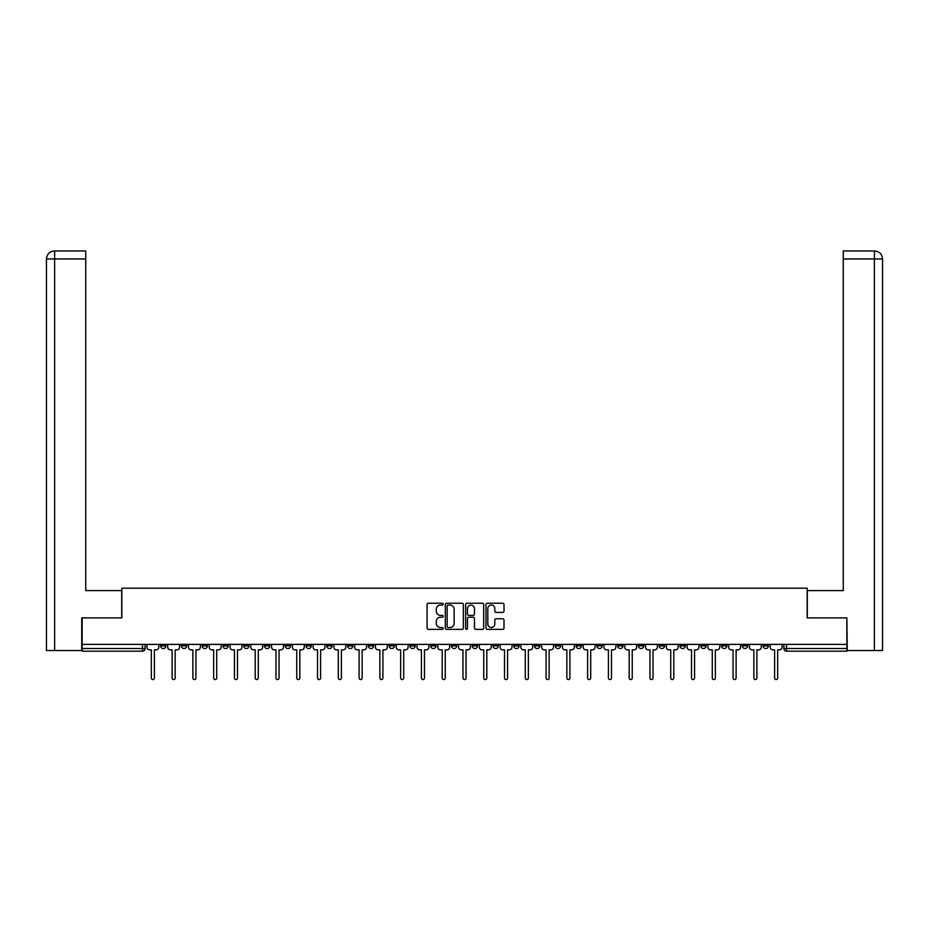 <?xml version="1.0" encoding="UTF-8"?>
<svg xmlns="http://www.w3.org/2000/svg" width="929" height="929" viewBox="0 0 929 929"><rect width="100%" height="100%" fill="white"/><g stroke="black" fill="none" stroke-linecap="round" stroke-linejoin="round"><path stroke-width="1.39" d="M443.191 604.129A0.917 0.917 0 0 0 442.274 603.223L428.385 603.223A1.312 1.312 0 0 0 427.085 604.524L427.085 628.062A1.312 1.312 0 0 0 428.385 629.363L442.274 629.363A0.917 0.917 0 0 0 443.191 628.445A0.917 0.917 0 0 0 442.274 627.528L440.474 627.528A4.18 4.18 0 0 1 436.293 623.347L436.293 621.385A4.18 4.18 0 0 1 440.474 617.204L442.274 617.204A0.917 0.917 0 0 0 443.191 616.287A0.917 0.917 0 0 0 442.274 615.381L440.474 615.381A4.18 4.18 0 0 1 436.293 611.189L436.293 609.227A4.18 4.18 0 0 1 440.474 605.046L442.274 605.046A0.917 0.917 0 0 0 443.191 604.129M721.531 644.389L721.531 645.852L726.861 645.852A2.659 2.659 0 0 1 724.202 648.523A2.659 2.659 0 0 1 721.531 645.852L721.531 644.389M700.756 644.389L700.756 645.852L706.086 645.852A2.659 2.659 0 0 1 703.427 648.523A2.659 2.659 0 0 1 700.756 645.852L700.756 644.389M576.108 644.389L576.108 645.852L581.426 645.852A2.659 2.659 0 0 1 578.767 648.523A2.659 2.659 0 0 1 576.108 645.852L576.108 644.389M555.333 644.389L555.333 645.852L560.651 645.852A2.659 2.659 0 0 1 557.992 648.523A2.659 2.659 0 0 1 555.333 645.852L555.333 644.389M534.547 644.389L534.547 645.852L539.877 645.852A2.659 2.659 0 0 1 537.217 648.523A2.659 2.659 0 0 1 534.547 645.852L534.547 644.389M492.997 644.389L492.997 645.852L498.327 645.852A2.659 2.659 0 0 1 495.668 648.523A2.659 2.659 0 0 1 492.997 645.852L492.997 644.389M451.448 645.852L451.448 644.389L451.448 645.852A2.659 2.659 0 0 0 454.107 648.523A2.659 2.659 0 0 1 451.448 645.852L456.778 645.852A2.659 2.659 0 0 1 454.107 648.523A2.659 2.659 0 0 0 456.778 645.852L456.778 644.389L456.778 645.852M430.673 645.852L430.673 644.389L430.673 645.852A2.659 2.659 0 0 0 433.332 648.523A2.659 2.659 0 0 1 430.673 645.852L436.003 645.852A2.659 2.659 0 0 1 433.332 648.523M409.898 645.852L409.898 644.389L409.898 645.852A2.659 2.659 0 0 0 412.557 648.523A2.659 2.659 0 0 1 409.898 645.852L415.228 645.852A2.659 2.659 0 0 1 412.557 648.523A2.659 2.659 0 0 0 415.228 645.852L415.228 644.389L415.228 645.852M389.123 644.389L389.123 645.852L394.453 645.852A2.659 2.659 0 0 1 391.783 648.523A2.659 2.659 0 0 1 389.123 645.852L389.123 644.389M368.348 644.389L368.348 645.852L373.667 645.852A2.659 2.659 0 0 1 371.008 648.523A2.659 2.659 0 0 1 368.348 645.852L368.348 644.389M347.574 644.389L347.574 645.852L352.892 645.852A2.659 2.659 0 0 1 350.233 648.523A2.659 2.659 0 0 1 347.574 645.852L347.574 644.389M326.787 645.852L326.787 644.389L326.787 645.852A2.659 2.659 0 0 0 329.458 648.523A2.659 2.659 0 0 1 326.787 645.852L332.117 645.852A2.659 2.659 0 0 1 329.458 648.523M285.238 645.852L285.238 644.389L285.238 645.852A2.659 2.659 0 0 0 287.909 648.523A2.659 2.659 0 0 1 285.238 645.852L290.568 645.852A2.659 2.659 0 0 1 287.909 648.523A2.659 2.659 0 0 0 290.568 645.852L290.568 644.389L290.568 645.852M264.463 645.852L264.463 644.389L264.463 645.852A2.659 2.659 0 0 0 267.134 648.523A2.659 2.659 0 0 1 264.463 645.852L269.793 645.852A2.659 2.659 0 0 1 267.134 648.523A2.659 2.659 0 0 0 269.793 645.852L269.793 644.389L269.793 645.852M243.688 645.852L243.688 644.389L243.688 645.852A2.659 2.659 0 0 0 246.348 648.523A2.659 2.659 0 0 1 243.688 645.852L249.018 645.852A2.659 2.659 0 0 1 246.348 648.523A2.659 2.659 0 0 0 249.018 645.852L249.018 644.389L249.018 645.852M222.914 645.852L222.914 644.389L222.914 645.852A2.659 2.659 0 0 0 225.573 648.523A2.659 2.659 0 0 1 222.914 645.852L228.244 645.852A2.659 2.659 0 0 1 225.573 648.523M202.139 645.852L202.139 644.389L202.139 645.852A2.659 2.659 0 0 0 204.798 648.523A2.659 2.659 0 0 1 202.139 645.852L207.469 645.852A2.659 2.659 0 0 1 204.798 648.523A2.659 2.659 0 0 0 207.469 645.852L207.469 644.389L207.469 645.852M181.364 645.852L181.364 644.389L181.364 645.852A2.659 2.659 0 0 0 184.023 648.523A2.659 2.659 0 0 1 181.364 645.852L186.683 645.852A2.659 2.659 0 0 1 184.023 648.523A2.659 2.659 0 0 0 186.683 645.852L186.683 644.389L186.683 645.852M502.705 612.432A1.312 1.312 0 0 0 504.006 611.131L504.006 604.524A1.312 1.312 0 0 0 502.705 603.223L487.284 603.223A1.312 1.312 0 0 0 485.972 604.524L485.972 628.062A1.312 1.312 0 0 0 487.284 629.363L502.705 629.363A1.312 1.312 0 0 0 504.006 628.062L504.006 620.084A1.312 1.312 0 0 0 502.705 618.772L496.098 618.772A1.312 1.312 0 0 0 494.797 620.084L494.797 624.033A3.495 3.495 0 0 1 491.302 627.528A3.495 3.495 0 0 1 487.806 624.033L487.806 608.541A3.495 3.495 0 0 1 491.302 605.046A3.495 3.495 0 0 1 494.797 608.541L494.797 611.131A1.312 1.312 0 0 0 496.098 612.432L502.705 612.432M54.637 650.521L46.45 650.521L46.45 258.97C46.914 254.128 49.585 251.457 54.439 250.981L85.735 250.981L85.735 258.97L54.637 258.97L54.637 650.521L81.74 650.521L81.74 617.89L121.827 617.89L121.827 588.185L807.173 588.185L807.173 617.89L846.853 617.89L846.853 644.389L82.147 644.389L82.147 648.523L145.133 648.523L145.133 644.389L145.133 648.523A2.659 2.659 0 0 1 142.474 651.183L82.147 651.183L82.147 648.523M82.147 617.89L82.147 644.389M463.35 604.524A1.312 1.312 0 0 0 462.05 603.223L446.628 603.223A1.312 1.312 0 0 0 445.316 604.524L445.316 628.062A1.312 1.312 0 0 0 446.628 629.363L462.05 629.363A1.312 1.312 0 0 0 463.35 628.062L463.35 604.524M466.95 603.223L482.372 603.223A1.312 1.312 0 0 1 483.684 604.524L483.684 628.062A1.312 1.312 0 0 1 482.372 629.363L475.776 629.363A1.312 1.312 0 0 1 474.464 628.062L474.464 618.517A1.312 1.312 0 0 0 473.163 617.204L468.785 617.204A1.312 1.312 0 0 0 467.473 618.517L467.473 628.445A0.917 0.917 0 0 1 466.555 629.363A0.917 0.917 0 0 1 465.65 628.445L465.65 604.524A1.312 1.312 0 0 1 466.95 603.223M783.867 644.389L783.867 648.523L846.853 648.523L846.853 651.183L786.526 651.183A2.659 2.659 0 0 1 783.867 648.523M846.853 644.389L846.853 648.523M768.411 644.389L768.411 645.852A2.659 2.659 0 0 1 765.751 648.523A2.659 2.659 0 0 1 763.092 645.852L768.411 645.852M763.092 644.389L763.092 645.852M747.636 644.389L747.636 645.852A2.659 2.659 0 0 1 744.977 648.523A2.659 2.659 0 0 1 742.317 645.852L747.636 645.852M742.317 644.389L742.317 645.852M726.861 644.389L726.861 645.852M706.086 644.389L706.086 645.852L706.086 644.389M685.312 644.389L685.312 645.852A2.659 2.659 0 0 1 682.652 648.523A2.659 2.659 0 0 1 679.982 645.852L685.312 645.852M679.982 644.389L679.982 645.852M664.537 644.389L664.537 645.852A2.659 2.659 0 0 1 661.866 648.523A2.659 2.659 0 0 1 659.207 645.852L664.537 645.852M659.207 644.389L659.207 645.852M643.762 644.389L643.762 645.852A2.659 2.659 0 0 1 641.091 648.523A2.659 2.659 0 0 1 638.432 645.852L643.762 645.852M638.432 644.389L638.432 645.852M622.987 644.389L622.987 645.852A2.659 2.659 0 0 1 620.317 648.523A2.659 2.659 0 0 1 617.657 645.852L622.987 645.852M617.657 644.389L617.657 645.852M602.213 644.389L602.213 645.852A2.659 2.659 0 0 1 599.542 648.523A2.659 2.659 0 0 1 596.882 645.852L602.213 645.852M596.882 644.389L596.882 645.852M581.426 644.389L581.426 645.852A2.659 2.659 0 0 1 578.767 648.523M560.651 644.389L560.651 645.852M539.877 645.852L539.877 644.389L539.877 645.852A2.659 2.659 0 0 1 537.217 648.523M519.102 644.389L519.102 645.852A2.659 2.659 0 0 1 516.443 648.523A2.659 2.659 0 0 1 513.772 645.852A2.659 2.659 0 0 0 516.443 648.523A2.659 2.659 0 0 0 519.102 645.852L513.772 645.852L513.772 644.389M498.327 645.852L498.327 644.389L498.327 645.852A2.659 2.659 0 0 1 495.668 648.523M477.552 644.389L477.552 645.852A2.659 2.659 0 0 1 474.893 648.523A2.659 2.659 0 0 1 472.222 645.852A2.659 2.659 0 0 0 474.893 648.523M472.222 644.389L472.222 645.852L477.552 645.852M436.003 644.389L436.003 645.852L436.003 644.389M394.453 645.852L394.453 644.389L394.453 645.852A2.659 2.659 0 0 1 391.783 648.523M373.667 645.852L373.667 644.389L373.667 645.852A2.659 2.659 0 0 1 371.008 648.523M352.892 645.852L352.892 644.389L352.892 645.852A2.659 2.659 0 0 1 350.233 648.523M332.117 644.389L332.117 645.852L332.117 644.389M311.343 645.852L311.343 644.389L311.343 645.852A2.659 2.659 0 0 1 308.683 648.523A2.659 2.659 0 0 1 306.013 645.852L311.343 645.852A2.659 2.659 0 0 1 308.683 648.523M306.013 644.389L306.013 645.852M228.244 644.389L228.244 645.852L228.244 644.389M165.908 644.389L165.908 645.852A2.659 2.659 0 0 1 163.249 648.523A2.659 2.659 0 0 1 160.589 645.852A2.659 2.659 0 0 0 163.249 648.523A2.659 2.659 0 0 0 165.908 645.852L165.908 644.389M160.589 644.389L160.589 645.852L165.908 645.852M142.474 644.389L142.474 651.183A2.659 2.659 0 0 0 145.133 648.523M448.057 605.046A0.917 0.917 0 0 0 447.151 605.963L447.151 626.622A0.917 0.917 0 0 0 448.057 627.528L449.961 627.528A4.18 4.18 0 0 0 454.142 623.347L454.142 609.227A4.18 4.18 0 0 0 449.961 605.046L448.057 605.046M474.464 608.611A3.495 3.495 0 0 0 470.968 605.116A3.495 3.495 0 0 0 467.473 608.611L467.473 614.069A1.312 1.312 0 0 0 468.785 615.381L473.163 615.381A1.312 1.312 0 0 0 474.464 614.069L474.464 608.611M146.933 644.389L146.933 647.188A2.659 2.659 139.8 0 0 149.592 649.847L151.334 649.847L151.334 678.019A1.533 1.533 139.8 0 0 152.855 679.552A1.533 1.533 139.8 0 0 154.388 678.019L154.388 649.847L156.118 649.847A2.659 2.659 139.8 0 0 158.789 647.188L158.789 644.389M167.708 644.389L167.708 647.188A2.659 2.659 139.8 0 0 170.379 649.847L172.109 649.847L172.109 678.019A1.533 1.533 139.8 0 0 173.642 679.552A1.533 1.533 139.8 0 0 175.163 678.019L175.163 649.847L176.905 649.847A2.659 2.659 139.8 0 0 179.564 647.188L179.564 644.389M188.482 644.389L188.482 647.188A2.659 2.659 139.8 0 0 191.153 649.847L192.884 649.847L192.884 678.019A1.533 1.533 139.8 0 0 194.416 679.552A1.533 1.533 139.8 0 0 195.949 678.019L195.949 649.847L197.68 649.847A2.659 2.659 139.8 0 0 200.339 647.188L200.339 644.389M121.699 617.89L121.699 590.589L85.735 590.589L85.735 258.97M54.637 250.981L54.637 258.97L46.45 258.97L46.45 570.615L46.45 258.97C46.926 254.116 49.585 251.457 54.428 250.981M807.301 617.89L807.301 590.589L843.265 590.589L843.265 250.981L874.549 250.981L874.363 258.97L843.265 258.97M882.55 570.615L882.55 258.97L882.55 650.521L847.26 650.521L846.853 617.89M874.363 650.521L874.363 258.97L882.55 258.97C882.074 254.116 879.415 251.457 874.572 250.981M209.257 644.389L209.257 647.188A2.659 2.659 139.8 0 0 211.928 649.847L213.658 649.847L213.658 678.019A1.533 1.533 139.8 0 0 215.191 679.552A1.533 1.533 139.8 0 0 216.724 678.019L216.724 649.847L218.454 649.847A2.659 2.659 139.8 0 0 221.114 647.188L221.114 644.389M230.032 644.389L230.032 647.188A2.659 2.659 139.8 0 0 232.703 649.847L234.433 649.847L234.433 678.019A1.533 1.533 139.8 0 0 235.966 679.552A1.533 1.533 139.8 0 0 237.499 678.019L237.499 649.847L239.229 649.847A2.659 2.659 139.8 0 0 241.888 647.188L241.888 644.389M250.818 644.389L250.818 647.188A2.659 2.659 139.8 0 0 253.478 649.847L255.208 649.847L255.208 678.019A1.533 1.533 139.8 0 0 256.741 679.552A1.533 1.533 139.8 0 0 258.274 678.019L258.274 649.847L260.004 649.847A2.659 2.659 139.8 0 0 262.663 647.188L262.663 644.389M271.593 644.389L271.593 647.188A2.659 2.659 139.8 0 0 274.252 649.847L275.983 649.847L275.983 678.019A1.533 1.533 139.8 0 0 277.516 679.552A1.533 1.533 139.8 0 0 279.048 678.019L279.048 649.847L280.779 649.847A2.659 2.659 139.8 0 0 283.438 647.188L283.438 644.389M292.368 644.389L292.368 647.188A2.659 2.659 139.8 0 0 295.027 649.847L296.757 649.847L296.757 678.019A1.533 1.533 139.8 0 0 298.29 679.552A1.533 1.533 139.8 0 0 299.823 678.019L299.823 649.847L301.553 649.847A2.659 2.659 139.8 0 0 304.224 647.188L304.224 644.389M313.143 644.389L313.143 647.188A2.659 2.659 139.8 0 0 315.802 649.847L317.532 649.847L317.532 678.019A1.533 1.533 139.8 0 0 319.065 679.552A1.533 1.533 139.8 0 0 320.598 678.019L320.598 649.847L322.328 649.847A2.659 2.659 139.8 0 0 324.999 647.188L324.999 644.389M333.917 644.389L333.917 647.188A2.659 2.659 139.8 0 0 336.577 649.847L338.307 649.847L338.307 678.019A1.533 1.533 139.8 0 0 339.84 679.552A1.533 1.533 139.8 0 0 341.373 678.019L341.373 649.847L343.103 649.847A2.659 2.659 139.8 0 0 345.774 647.188L345.774 644.389M354.692 644.389L354.692 647.188A2.659 2.659 139.8 0 0 357.351 649.847L359.093 649.847L359.093 678.019A1.533 1.533 139.8 0 0 360.615 679.552A1.533 1.533 139.8 0 0 362.147 678.019L362.147 649.847L363.878 649.847A2.659 2.659 139.8 0 0 366.549 647.188L366.549 644.389M375.467 644.389L375.467 647.188A2.659 2.659 139.8 0 0 378.138 649.847L379.868 649.847L379.868 678.019A1.533 1.533 139.8 0 0 381.401 679.552A1.533 1.533 139.8 0 0 382.922 678.019L382.922 649.847L384.664 649.847A2.659 2.659 139.8 0 0 387.323 647.188L387.323 644.389M396.242 644.389L396.242 647.188A2.659 2.659 139.8 0 0 398.913 649.847L400.643 649.847L400.643 678.019A1.533 1.533 139.8 0 0 402.176 679.552A1.533 1.533 139.8 0 0 403.709 678.019L403.709 649.847L405.439 649.847A2.659 2.659 139.8 0 0 408.098 647.188L408.098 644.389M417.016 644.389L417.016 647.188A2.659 2.659 139.8 0 0 419.687 649.847L421.418 649.847L421.418 678.019A1.533 1.533 139.8 0 0 422.95 679.552A1.533 1.533 139.8 0 0 424.483 678.019L424.483 649.847L426.214 649.847A2.659 2.659 139.8 0 0 428.873 647.188L428.873 644.389M437.803 644.389L437.803 647.188A2.659 2.659 139.8 0 0 440.462 649.847L442.192 649.847L442.192 678.019A1.533 1.533 139.8 0 0 443.725 679.552A1.533 1.533 139.8 0 0 445.258 678.019L445.258 649.847L446.988 649.847A2.659 2.659 139.8 0 0 449.648 647.188L449.648 644.389M458.578 644.389L458.578 647.188A2.659 2.659 139.8 0 0 461.237 649.847L462.967 649.847L462.967 678.019A1.533 1.533 139.8 0 0 464.5 679.552A1.533 1.533 139.8 0 0 466.033 678.019L466.033 649.847L467.763 649.847A2.659 2.659 139.8 0 0 470.422 647.188L470.422 644.389M479.352 644.389L479.352 647.188A2.659 2.659 139.8 0 0 482.012 649.847L483.742 649.847L483.742 678.019A1.533 1.533 139.8 0 0 485.275 679.552A1.533 1.533 139.8 0 0 486.808 678.019L486.808 649.847L488.538 649.847A2.659 2.659 139.8 0 0 491.197 647.188L491.197 644.389M500.127 644.389L500.127 647.188A2.659 2.659 139.8 0 0 502.786 649.847L504.517 649.847L504.517 678.019A1.533 1.533 139.8 0 0 506.05 679.552A1.533 1.533 139.8 0 0 507.582 678.019L507.582 649.847L509.313 649.847A2.659 2.659 139.8 0 0 511.984 647.188L511.984 644.389M520.902 644.389L520.902 647.188A2.659 2.659 139.8 0 0 523.561 649.847L525.291 649.847L525.291 678.019A1.533 1.533 139.8 0 0 526.824 679.552A1.533 1.533 139.8 0 0 528.357 678.019L528.357 649.847L530.087 649.847A2.659 2.659 139.8 0 0 532.758 647.188L532.758 644.389M541.677 644.389L541.677 647.188A2.659 2.659 139.8 0 0 544.336 649.847L546.078 649.847L546.078 678.019A1.533 1.533 139.8 0 0 547.599 679.552A1.533 1.533 139.8 0 0 549.132 678.019L549.132 649.847L550.862 649.847A2.659 2.659 139.8 0 0 553.533 647.188L553.533 644.389M562.451 644.389L562.451 647.188A2.659 2.659 139.8 0 0 565.122 649.847L566.853 649.847L566.853 678.019A1.533 1.533 139.8 0 0 568.385 679.552A1.533 1.533 139.8 0 0 569.907 678.019L569.907 649.847L571.649 649.847A2.659 2.659 139.8 0 0 574.308 647.188L574.308 644.389M583.226 644.389L583.226 647.188A2.659 2.659 139.8 0 0 585.897 649.847L587.627 649.847L587.627 678.019A1.533 1.533 139.8 0 0 589.16 679.552A1.533 1.533 139.8 0 0 590.693 678.019L590.693 649.847L592.423 649.847A2.659 2.659 139.8 0 0 595.083 647.188L595.083 644.389M604.001 644.389L604.001 647.188A2.659 2.659 139.8 0 0 606.672 649.847L608.402 649.847L608.402 678.019A1.533 1.533 139.8 0 0 609.935 679.552A1.533 1.533 139.8 0 0 611.468 678.019L611.468 649.847L613.198 649.847A2.659 2.659 139.8 0 0 615.857 647.188L615.857 644.389M624.776 644.389L624.776 647.188A2.659 2.659 139.8 0 0 627.447 649.847L629.177 649.847L629.177 678.019A1.533 1.533 139.8 0 0 630.71 679.552A1.533 1.533 139.8 0 0 632.243 678.019L632.243 649.847L633.973 649.847A2.659 2.659 139.8 0 0 636.632 647.188L636.632 644.389M645.562 644.389L645.562 647.188A2.659 2.659 139.8 0 0 648.221 649.847L649.952 649.847L649.952 678.019A1.533 1.533 139.8 0 0 651.484 679.552A1.533 1.533 139.8 0 0 653.017 678.019L653.017 649.847L654.748 649.847A2.659 2.659 139.8 0 0 657.407 647.188L657.407 644.389M666.337 644.389L666.337 647.188A2.659 2.659 139.8 0 0 668.996 649.847L670.726 649.847L670.726 678.019A1.533 1.533 139.8 0 0 672.259 679.552A1.533 1.533 139.8 0 0 673.792 678.019L673.792 649.847L675.522 649.847A2.659 2.659 139.8 0 0 678.182 647.188L678.182 644.389M687.112 644.389L687.112 647.188A2.659 2.659 139.8 0 0 689.771 649.847L691.501 649.847L691.501 678.019A1.533 1.533 139.8 0 0 693.034 679.552A1.533 1.533 139.8 0 0 694.567 678.019L694.567 649.847L696.297 649.847A2.659 2.659 139.8 0 0 698.968 647.188L698.968 644.389M707.886 644.389L707.886 647.188A2.659 2.659 139.8 0 0 710.546 649.847L712.276 649.847L712.276 678.019A1.533 1.533 139.8 0 0 713.809 679.552A1.533 1.533 139.8 0 0 715.342 678.019L715.342 649.847L717.072 649.847A2.659 2.659 139.8 0 0 719.743 647.188L719.743 644.389M728.661 644.389L728.661 647.188A2.659 2.659 139.8 0 0 731.32 649.847L733.051 649.847L733.051 678.019A1.533 1.533 139.8 0 0 734.584 679.552A1.533 1.533 139.8 0 0 736.116 678.019L736.116 649.847L737.847 649.847A2.659 2.659 139.8 0 0 740.518 647.188L740.518 644.389M749.436 644.389L749.436 647.188A2.659 2.659 139.8 0 0 752.095 649.847L753.837 649.847L753.837 678.019A1.533 1.533 139.8 0 0 755.358 679.552A1.533 1.533 139.8 0 0 756.891 678.019L756.891 649.847L758.621 649.847A2.659 2.659 139.8 0 0 761.292 647.188L761.292 644.389M770.211 644.389L770.211 647.188A2.659 2.659 139.8 0 0 772.882 649.847L774.612 649.847L774.612 678.019A1.533 1.533 139.8 0 0 776.145 679.552A1.533 1.533 139.8 0 0 777.666 678.019L777.666 649.847L779.408 649.847A2.659 2.659 139.8 0 0 782.067 647.188L782.067 644.389M786.526 644.389L786.526 651.183M46.45 258.97L46.45 570.615"/></g></svg>
